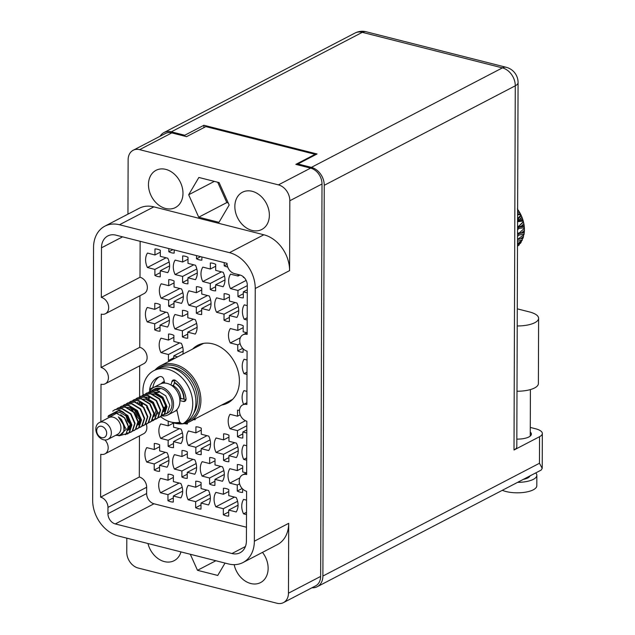 <?xml version="1.0" encoding="UTF-8"?>
<svg xmlns="http://www.w3.org/2000/svg" width="635" height="635" viewBox="0 0 635 635"><rect width="100%" height="100%" fill="white"/><g stroke="black" fill="none" stroke-linecap="round" stroke-linejoin="round"><path stroke-width="0.95" d="M226.973 402.28A32.544 24.963 -117.5 0 0 230.188 401.487M221.734 405.011A32.544 24.963 -117.5 0 0 227.671 403.058A32.544 24.963 -117.5 0 0 238.236 371.713A32.544 24.963 -117.5 0 0 212.749 343.86A32.544 24.963 -117.5 0 0 197.604 345.329A32.544 24.963 -117.5 0 0 192.603 349.075M165.656 208.494A20.987 16.097 -117.5 0 0 175.419 207.55A20.987 16.097 -117.5 0 0 182.229 187.341A20.987 16.097 -117.5 0 0 165.791 169.378A20.987 16.097 -117.5 0 0 156.027 170.323A20.987 16.097 -117.5 0 0 149.217 190.54A20.987 16.097 -117.5 0 0 165.656 208.494M252.039 230.418A20.987 16.097 -117.5 0 0 261.803 229.473A20.987 16.097 -117.5 0 0 268.613 209.256A20.987 16.097 -117.5 0 0 252.174 191.302A20.987 16.097 -117.5 0 0 242.411 192.246A20.987 16.097 -117.5 0 0 235.601 212.455A20.987 16.097 -117.5 0 0 252.039 230.418M234.156 564.658A20.987 16.097 -117.5 0 0 250.809 583.525A20.987 16.097 -117.5 0 0 260.572 582.581A20.987 16.097 -117.5 0 0 262.493 552.379M147.955 543.52A20.987 16.097 -117.5 0 0 164.425 561.61A20.987 16.097 -117.5 0 0 174.188 560.657A20.987 16.097 -117.5 0 0 180.991 551.902M201.184 454.692A14.589 11.192 62.5 0 1 198.509 454.35A14.589 11.192 62.5 0 1 195.834 453.334L195.85 447.294L188.357 445.397A14.589 11.192 62.5 0 1 188.412 430.959L195.905 432.864L195.921 426.823A14.589 11.192 62.5 0 1 198.604 427.157A14.589 11.192 62.5 0 1 201.279 428.18L201.255 434.221L208.748 436.118A14.589 11.192 62.5 0 1 208.693 450.556L201.208 448.651L201.184 454.692M200.993 509.079A14.589 11.192 62.5 0 1 198.318 508.746A14.589 11.192 62.5 0 1 195.643 507.722L195.659 501.682L188.166 499.785A14.589 11.192 62.5 0 1 188.222 485.346L195.715 487.251L195.731 481.211A14.589 11.192 62.5 0 1 198.414 481.544A14.589 11.192 62.5 0 1 201.089 482.568L201.065 488.609L208.558 490.506A14.589 11.192 62.5 0 1 208.502 504.944L201.017 503.039L200.993 509.079M242.633 488.974L242.618 492.419A14.589 11.192 62.5 0 1 239.943 492.085A14.589 11.192 62.5 0 1 237.268 491.061L237.284 485.029L229.799 483.124A14.589 11.192 62.5 0 1 229.846 468.693L237.339 470.591L237.355 464.558A14.589 11.192 62.5 0 1 240.038 464.891A14.589 11.192 62.5 0 1 242.713 465.915L242.689 471.948L246.428 472.9M246.793 432.999L242.832 431.998L242.808 438.031A14.589 11.192 62.5 0 1 240.133 437.698A14.589 11.192 62.5 0 1 237.458 436.674L237.474 430.641L229.989 428.736A14.589 11.192 62.5 0 1 230.037 414.306L237.53 416.203L237.546 410.17A14.589 11.192 62.5 0 1 239.498 410.345M214.932 485.394A14.589 11.192 62.5 0 1 212.257 485.061A14.589 11.192 62.5 0 1 209.582 484.037L209.598 478.004L202.105 476.099A14.589 11.192 62.5 0 1 202.16 461.669L209.653 463.566L209.669 457.533A14.589 11.192 62.5 0 1 212.352 457.867A14.589 11.192 62.5 0 1 215.027 458.891L215.003 464.923L222.496 466.828A14.589 11.192 62.5 0 1 222.448 481.259L214.955 479.361L214.932 485.394M228.679 516.104A14.589 11.192 62.5 0 1 226.004 515.771A14.589 11.192 62.5 0 1 223.329 514.747L223.345 508.706L215.86 506.809A14.589 11.192 62.5 0 1 215.908 492.371L223.401 494.276L223.417 488.236A14.589 11.192 62.5 0 1 226.1 488.577A14.589 11.192 62.5 0 1 228.775 489.593L228.751 495.633L236.244 497.53A14.589 11.192 62.5 0 1 236.196 511.969L228.703 510.064L228.679 516.104M228.87 461.716A14.589 11.192 62.5 0 1 226.195 461.375A14.589 11.192 62.5 0 1 223.52 460.359L223.536 454.319L216.043 452.422A14.589 11.192 62.5 0 1 216.098 437.983L223.591 439.888L223.607 433.848A14.589 11.192 62.5 0 1 226.29 434.181A14.589 11.192 62.5 0 1 228.965 435.205L228.941 441.246L236.434 443.143A14.589 11.192 62.5 0 1 236.387 457.581L228.894 455.676L228.87 461.716M173.585 422.839L173.569 427.196L181.062 429.093A14.589 11.192 62.5 0 1 181.007 443.532L173.514 441.627L173.498 447.667A14.589 11.192 62.5 0 1 170.815 447.326A14.589 11.192 62.5 0 1 168.14 446.31L168.164 440.269L160.671 438.372A14.589 11.192 62.5 0 1 160.718 423.934L168.211 425.839L168.227 421.156M187.436 422.712L187.436 423.982A14.589 11.192 62.5 0 1 184.753 423.648A14.589 11.192 62.5 0 1 184.428 423.561M187.246 478.369A14.589 11.192 62.5 0 1 184.563 478.036A14.589 11.192 62.5 0 1 181.888 477.012L181.912 470.979L174.419 469.075A14.589 11.192 62.5 0 1 174.474 454.644L181.959 456.541L181.983 450.509A14.589 11.192 62.5 0 1 184.658 450.842A14.589 11.192 62.5 0 1 187.333 451.866L187.317 457.898L194.81 459.803A14.589 11.192 62.5 0 1 194.755 474.234L187.261 472.337L187.246 478.369M159.56 471.345A14.589 11.192 62.5 0 1 156.877 471.011A14.589 11.192 62.5 0 1 154.202 469.987L154.226 463.955L146.733 462.05A14.589 11.192 62.5 0 1 146.78 447.619L154.273 449.517L154.297 443.476A14.589 11.192 62.5 0 1 156.972 443.817A14.589 11.192 62.5 0 1 159.647 444.841L159.631 450.874L167.124 452.779A14.589 11.192 62.5 0 1 167.068 467.209L159.575 465.312L159.56 471.345M173.307 502.055A14.589 11.192 62.5 0 1 170.624 501.721A14.589 11.192 62.5 0 1 167.95 500.697L167.973 494.657L160.48 492.76A14.589 11.192 62.5 0 1 160.536 478.322L168.021 480.227L168.045 474.186A14.589 11.192 62.5 0 1 170.72 474.52A14.589 11.192 62.5 0 1 173.395 475.544L173.379 481.584L180.872 483.481A14.589 11.192 62.5 0 1 180.816 497.919L173.323 496.014L173.307 502.055M174.188 249.936L174.173 253.119A14.589 11.192 62.5 0 1 171.498 252.786A14.589 11.192 62.5 0 1 168.823 251.762L168.831 248.579M160.234 276.804A14.589 11.192 62.5 0 1 157.559 276.463A14.589 11.192 62.5 0 1 154.884 275.447L154.9 269.407L147.415 267.51A14.589 11.192 62.5 0 1 147.463 253.071L154.956 254.976L154.972 248.936A14.589 11.192 62.5 0 1 157.655 249.269A14.589 11.192 62.5 0 1 160.33 250.293L160.306 256.334L167.799 258.231A14.589 11.192 62.5 0 1 167.751 272.669L160.258 270.764L160.234 276.804M160.044 331.192A14.589 11.192 62.5 0 1 157.369 330.851A14.589 11.192 62.5 0 1 154.694 329.835L154.718 323.794L147.225 321.897A14.589 11.192 62.5 0 1 147.272 307.459L154.765 309.364L154.789 303.324A14.589 11.192 62.5 0 1 157.464 303.657A14.589 11.192 62.5 0 1 160.139 304.681L160.115 310.721L167.608 312.618A14.589 11.192 62.5 0 1 167.561 327.057L160.068 325.152L160.044 331.192M187.92 283.829A14.589 11.192 62.5 0 1 185.245 283.488A14.589 11.192 62.5 0 1 182.57 282.472L182.594 276.431L175.101 274.534A14.589 11.192 62.5 0 1 175.149 260.096L182.642 262.001L182.666 255.961A14.589 11.192 62.5 0 1 185.341 256.294A14.589 11.192 62.5 0 1 188.016 257.318L187.992 263.358L195.485 265.255A14.589 11.192 62.5 0 1 195.437 279.694L187.944 277.789L187.92 283.829M187.73 338.217A14.589 11.192 62.5 0 1 185.055 337.883A14.589 11.192 62.5 0 1 182.38 336.86L182.404 330.819L174.911 328.922A14.589 11.192 62.5 0 1 174.958 314.484L182.451 316.389L182.475 310.348A14.589 11.192 62.5 0 1 185.15 310.682A14.589 11.192 62.5 0 1 187.825 311.706L187.801 317.746L195.294 319.643A14.589 11.192 62.5 0 1 195.247 334.081L187.754 332.176L187.73 338.217M173.982 307.507A14.589 11.192 62.5 0 1 171.307 307.173A14.589 11.192 62.5 0 1 168.632 306.149L168.656 300.117L161.163 298.212A14.589 11.192 62.5 0 1 161.211 283.781L168.704 285.679L168.727 279.646A14.589 11.192 62.5 0 1 171.402 279.979A14.589 11.192 62.5 0 1 174.077 281.003L174.053 287.036L181.546 288.941A14.589 11.192 62.5 0 1 181.499 303.371L174.006 301.474L173.982 307.507M229.362 321.556A14.589 11.192 62.5 0 1 226.679 321.223A14.589 11.192 62.5 0 1 224.004 320.199L224.028 314.166L216.535 312.261A14.589 11.192 62.5 0 1 216.583 297.831L224.076 299.728L224.099 293.695A14.589 11.192 62.5 0 1 226.774 294.029A14.589 11.192 62.5 0 1 229.449 295.053L229.433 301.085L236.926 302.99A14.589 11.192 62.5 0 1 236.871 317.421L229.378 315.524L229.362 321.556M227.727 267.017A14.589 11.192 62.5 0 1 226.87 266.835A14.589 11.192 62.5 0 1 224.195 265.811L224.211 262.628M169.585 361.061A14.589 11.192 62.5 0 1 168.442 360.537L168.465 354.505L160.972 352.6A14.589 11.192 62.5 0 1 161.02 338.169L168.513 340.066L168.537 334.034A14.589 11.192 62.5 0 1 171.212 334.367A14.589 11.192 62.5 0 1 173.887 335.391L173.863 341.424L181.356 343.329A14.589 11.192 62.5 0 1 182.801 354.179M215.614 290.854A14.589 11.192 62.5 0 1 212.931 290.512A14.589 11.192 62.5 0 1 210.256 289.497L210.28 283.456L202.787 281.559A14.589 11.192 62.5 0 1 202.835 267.121L210.328 269.026L210.352 262.985A14.589 11.192 62.5 0 1 213.027 263.319A14.589 11.192 62.5 0 1 215.702 264.343L215.686 270.383L223.171 272.28A14.589 11.192 62.5 0 1 223.123 286.718L215.63 284.813L215.614 290.854M243.118 348.821L243.11 352.266A14.589 11.192 62.5 0 1 240.435 351.933A14.589 11.192 62.5 0 1 237.752 350.909L237.776 344.868L230.283 342.971A14.589 11.192 62.5 0 1 230.338 328.533L237.823 330.438L237.847 324.398A14.589 11.192 62.5 0 1 240.522 324.739A14.589 11.192 62.5 0 1 243.205 325.755L243.181 331.795L246.912 332.74M247.277 292.846L243.316 291.838L243.3 297.878A14.589 11.192 62.5 0 1 240.617 297.545A14.589 11.192 62.5 0 1 237.942 296.521L237.966 290.481L230.473 288.584A14.589 11.192 62.5 0 1 230.529 274.145L238.014 276.05L238.022 274.51M201.874 256.961L201.859 260.144A14.589 11.192 62.5 0 1 199.184 259.81A14.589 11.192 62.5 0 1 196.509 258.786L196.517 255.603M201.676 314.531A14.589 11.192 62.5 0 1 198.993 314.198A14.589 11.192 62.5 0 1 196.318 313.174L196.342 307.142L188.849 305.237A14.589 11.192 62.5 0 1 188.897 290.806L196.39 292.703L196.413 286.671A14.589 11.192 62.5 0 1 199.088 287.004A14.589 11.192 62.5 0 1 201.763 288.028L201.747 294.061L209.233 295.966A14.589 11.192 62.5 0 1 209.185 310.396L201.692 308.499L201.676 314.531M115.3 523.931A8.977 6.89 62.5 0 1 107.95 513.691L146.637 493.538A8.977 6.89 -117.5 0 0 153.995 503.777L115.3 523.931L231.958 553.529A17.51 13.43 62.5 0 0 240.101 552.736A17.51 13.43 62.5 0 0 246.412 540.861L246.586 491.292A8.977 6.89 -117.5 0 1 239.554 483.608A8.977 6.89 -117.5 0 1 242.467 474.956A8.977 6.89 -117.5 0 1 246.65 474.551L246.832 421.211A8.977 6.89 62.5 0 1 239.8 413.528A8.977 6.89 62.5 0 1 242.713 404.876A8.977 6.89 62.5 0 1 246.888 404.471L247.078 351.131A8.977 6.89 62.5 0 1 240.046 343.448A8.977 6.89 62.5 0 1 242.959 334.804A8.977 6.89 62.5 0 1 247.134 334.399L247.309 285.234A8.977 6.89 62.5 0 0 239.951 274.995L234.418 273.59A8.977 6.89 -117.5 0 1 227.06 263.35L115.943 235.156A17.51 13.43 62.5 0 0 107.799 235.95A17.51 13.43 62.5 0 0 101.489 247.817L101.314 297.394L140.002 277.249L140.129 241.292M100.878 421.775L101.013 384.207A8.977 6.89 -117.5 0 0 105.188 383.802A8.977 6.89 -117.5 0 0 108.101 375.158A8.977 6.89 -117.5 0 0 101.068 367.474L101.259 314.135A8.977 6.89 -117.5 0 0 105.434 313.73L144.121 293.576A8.977 6.89 -117.5 0 0 147.034 284.932A8.977 6.89 -117.5 0 0 140.002 277.249M105.188 383.802L143.875 363.657A8.977 6.89 -117.5 0 0 146.796 355.005A8.977 6.89 -117.5 0 0 139.763 347.321L139.938 295.751M139.517 417.401L139.517 416.663M139.589 396.859L139.692 365.831M146.28 424.172A8.977 6.89 62.5 0 1 143.637 433.729L104.942 453.882A8.977 6.89 62.5 0 1 100.767 454.287L100.616 497.173L139.311 477.02L139.454 435.912M139.311 477.02A8.977 6.89 62.5 0 1 146.661 487.259L107.974 507.413A8.977 6.89 -117.5 0 0 100.616 497.173M146.637 493.538L146.661 487.259M246.459 527.24L153.995 503.777M177.689 356.846L173.815 355.862L173.807 358.862M246.697 460.192L243.737 459.446A14.589 11.192 62.5 0 1 243.784 445.008L246.745 445.762M195.636 418.608A14.589 11.192 62.5 0 1 194.945 419.846L193.81 419.56M243.626 404.408A14.589 11.192 62.5 0 1 243.975 390.62L246.936 391.374M246.507 514.588L243.546 513.834A14.589 11.192 62.5 0 1 243.594 499.396L246.555 500.15M243.372 276.82L243.372 277.408L244.221 277.622M247.182 320.04L244.221 319.286A14.589 11.192 62.5 0 1 244.277 304.856L247.237 305.61M246.999 374.428L244.03 373.674A14.589 11.192 62.5 0 1 244.086 359.243L247.047 359.997M101.068 367.474L139.763 347.321M171.807 132.898L139.629 149.654A13.914 10.676 -117.5 0 0 133.152 150.281L165.33 133.525A13.914 10.676 62.5 0 1 171.807 132.898L186.571 136.644L205.851 126.603L315.127 154.329L295.846 164.37L310.61 168.116A13.914 10.676 62.5 0 1 322.008 183.991L320.643 576.421A13.914 10.676 62.5 0 1 315.627 585.859L283.448 602.623A13.914 10.676 -117.5 0 0 288.465 593.185L288.703 523.319A31.425 24.106 62.5 0 1 277.376 544.624L243.03 562.515A31.425 24.106 -117.5 0 0 254.357 541.203L288.703 523.319M139.629 149.654L278.432 184.872L310.61 168.116M322.008 183.991L289.83 200.747L289.592 270.613L255.238 288.504L254.357 541.203M127.945 214.146L128.135 159.718A13.914 10.676 -117.5 0 1 133.152 150.281M126.817 538.155L126.77 552.156A13.914 10.676 -117.5 0 0 138.168 568.031L276.971 603.25A13.914 10.676 -117.5 0 0 283.448 602.623M243.03 562.515A31.425 24.106 -117.5 0 1 228.417 563.936L118.404 536.019A31.425 24.106 -117.5 0 1 92.662 500.182L93.543 247.483A31.425 24.106 -117.5 0 1 104.87 226.171A31.425 24.106 -117.5 0 1 119.491 224.75L229.497 252.666L263.85 234.775L153.837 206.859L119.491 224.75M107.95 513.691L107.974 507.413M104.902 439.984A8.977 6.89 62.5 0 1 104.942 453.882M105.434 313.73A8.977 6.89 -117.5 0 0 108.347 305.078A8.977 6.89 -117.5 0 0 101.314 297.394M255.238 288.504A31.425 24.106 -117.5 0 0 229.497 252.666M196.318 313.174L201.684 310.38M196.509 258.786L200.628 256.643M237.942 296.521L243.316 293.727M237.752 350.909L242.665 348.353M210.256 289.497L215.622 286.702M168.442 360.537L173.807 357.743M224.195 265.811L227.108 264.295M224.004 320.199L229.378 317.405M168.632 306.149L173.998 303.355M182.38 336.86L187.746 334.066M182.57 282.472L187.936 279.678M154.694 329.835L160.06 327.041M154.884 275.447L160.25 272.645M168.823 251.762L172.942 249.619M167.95 500.697L173.323 497.903M154.202 469.987L159.568 467.193M181.888 477.012L187.261 474.218M168.14 446.31L173.514 443.508M223.52 460.359L228.886 457.565M223.329 514.747L228.695 511.953M209.582 484.037L214.947 481.243M237.458 436.674L242.824 433.88M237.268 491.061L242.181 488.506M195.643 507.722L201.009 504.928M195.834 453.334L201.2 450.54M223.536 454.319L237.776 446.905M234.696 442.706L216.043 452.422M228.894 455.676L238.236 450.81M223.591 439.888L228.957 437.086M223.345 508.706L237.585 501.293M234.505 497.094L215.86 506.809M228.703 510.064L238.046 505.198M223.401 494.276L228.767 491.482M168.164 440.269L182.396 432.856M179.324 428.657L160.671 438.372M173.514 441.627L182.864 436.761M168.211 425.839L173.585 423.037M167.973 494.657L182.205 487.243M179.133 483.044L160.48 492.76M173.323 496.014L182.674 491.149M168.021 480.227L173.395 477.425M154.226 463.955L168.458 456.533M165.386 452.334L146.733 462.05M159.575 465.312L168.926 460.439M154.273 449.517L159.639 446.722M181.912 470.979L196.144 463.566M193.072 459.359L174.419 469.075M187.261 472.337L196.612 467.463M181.959 456.541L187.333 453.747M195.659 501.682L209.899 494.268M206.819 490.069L188.166 499.785M201.017 503.039L210.36 498.173M195.715 487.251L201.081 484.457M195.85 447.294L210.09 439.88M207.01 435.681L188.357 445.397M201.208 448.651L210.55 443.786M195.905 432.864L201.271 430.062M246.515 512.286L243.546 513.834M246.705 457.898L243.737 459.446M209.598 478.004L223.837 470.591M220.758 466.384L202.105 476.099M214.955 479.361L224.298 474.488M209.653 463.566L215.019 460.772M237.474 430.641L246.817 425.775M245.42 420.695L229.989 428.736M242.832 431.998L246.801 429.927M237.53 416.203L240.205 414.806M237.284 485.029L239.609 483.814M239.847 477.893L229.799 483.124M237.339 470.591L242.705 467.797M237.966 290.481L247.309 285.615M246.15 280.416L230.473 288.584M243.316 291.838L247.293 289.774M238.014 276.05L240.006 275.011M237.776 344.868L240.101 343.662M240.34 337.733L230.283 342.971M237.823 330.438L243.197 327.644M247.198 317.738L244.221 319.286M168.465 354.505L182.697 347.091M179.626 342.884L160.972 352.6M173.815 355.862L183.166 350.996M168.513 340.066L173.879 337.272M210.28 283.456L224.512 276.042M221.44 271.844L202.787 281.559M215.63 284.813L224.98 279.948M210.328 269.026L215.694 266.224M196.342 307.142L210.574 299.728M207.502 295.521L188.849 305.237M201.692 308.499L211.042 303.625M196.39 292.703L201.755 289.909M154.9 269.407L169.14 261.993M166.06 257.794L147.415 267.51M160.258 270.764L169.601 265.898M154.956 254.976L160.322 252.174M154.718 323.794L168.95 316.381M165.87 312.182L147.225 321.897M160.068 325.152L169.41 320.286M154.765 309.364L160.131 306.562M182.594 276.431L196.826 269.018M193.754 264.819L175.101 274.534M187.944 277.789L197.294 272.923M182.642 262.001L188.008 259.199M182.404 330.819L196.636 323.405M193.564 319.207L174.911 328.922M187.754 332.176L197.104 327.311M182.451 316.389L187.817 313.595M247.007 372.134L244.03 373.674M224.028 314.166L238.26 306.753M235.188 302.546L216.535 312.261M229.378 315.524L238.728 310.658M224.076 299.728L229.449 296.934M168.656 300.117L182.888 292.703M179.816 288.496L161.163 298.212M174.006 301.474L183.356 296.601M168.704 285.679L174.069 282.885M315.127 154.996L315.127 154.329M190.302 554.268L197.493 570.309L217.741 575.445L225.028 563.078M198.723 217.202L218.972 222.337L229.164 205.034L219.107 182.594L198.858 177.459L188.666 194.762L198.723 217.202L226.814 202.573L228.219 202.93M104.87 226.171L139.216 208.28A31.425 24.106 62.5 0 1 153.837 206.859M263.85 234.775A31.425 24.106 62.5 0 1 289.592 270.613M289.83 200.747A13.914 10.676 -117.5 0 0 278.432 184.872M215.852 560.745L197.493 570.309M217.702 182.237L226.814 202.573M214.344 181.388L188.666 194.762M200.327 344.17A32.544 24.963 -117.5 0 0 197.834 346.345M516.993 391.231A21.32 7.731 0.2 0 0 534.599 387.953A21.32 7.731 0.2 0 0 538.385 383.58L538.615 318.31A21.32 7.731 0.2 0 0 529.423 311.92L517.279 308.84M517.223 325.961A21.32 7.731 0.2 0 0 534.829 322.683A21.32 7.731 0.2 0 0 538.615 318.31M535.718 472.916A19.637 7.12 -179.8 0 1 536.845 475.313L536.805 485.775A19.637 7.12 -179.8 0 1 533.321 489.799A19.637 7.12 -179.8 0 1 502.317 490.315M536.845 475.313A19.637 7.12 -179.8 0 1 533.36 479.346A19.637 7.12 -179.8 0 1 517.588 482.362M530.265 432.086A14.026 5.08 -179.8 0 1 531.376 434.086A14.026 5.08 -179.8 0 1 528.884 436.959A14.026 5.08 -179.8 0 1 516.827 439.11M523.303 479.385A12.906 4.675 0.2 0 0 527.82 477.941A12.906 4.675 0.2 0 0 530.003 475.893M324.255 185.301L322.89 576.056L539.456 463.264L539.544 436.697L514.009 450.001L515.279 85.804L324.255 185.301A15.708 12.057 -117.5 0 0 311.388 167.378L502.412 67.881L362.315 32.337L171.291 131.826L184.761 135.247L184.761 136.184M297.91 164.894L297.91 163.957L311.388 167.378M311.983 587.764A15.708 12.057 -117.5 0 0 317.23 586.716A15.708 12.057 -117.5 0 0 322.89 576.056M171.291 131.826A15.708 12.057 -117.5 0 0 163.981 132.54A15.708 12.057 -117.5 0 0 160.115 136.239M297.91 163.957L317.063 153.98L203.914 125.27L184.761 135.247M203.906 127.611L203.914 125.27M539.544 436.697A15.708 5.691 0.2 0 0 542.338 433.475A15.708 5.691 0.2 0 0 535.567 428.768L530.281 427.426M518.073 82.582A15.708 15.708 0 0 0 506.222 67.294A15.708 8.319 -75.8 0 0 502.412 67.881A15.708 12.057 62.5 0 1 515.279 85.804A15.708 5.691 0.2 0 0 518.073 82.582L516.803 446.778A15.708 5.691 -179.8 0 1 514.009 450.001M317.23 586.716L541.163 470.083L542.219 468.36L539.456 463.264M101.663 437.634A6.056 4.651 62.5 0 1 96.695 430.72A6.056 4.651 62.5 0 1 101.695 426.339A6.056 4.651 62.5 0 1 106.664 433.253A6.056 4.651 62.5 0 1 101.663 437.634M103.561 439.777A9.43 7.231 62.5 0 1 96.179 431.705A9.43 7.231 62.5 0 1 99.243 422.624A9.43 7.231 62.5 0 1 103.624 422.204A9.43 7.231 62.5 0 1 111.006 430.268A9.43 7.231 62.5 0 1 107.95 439.349A9.43 7.231 62.5 0 1 103.561 439.777M99.243 422.624L108.815 417.639A9.43 7.231 62.5 0 1 113.205 417.211A9.43 7.231 62.5 0 1 120.586 425.283A9.43 7.231 62.5 0 1 117.523 434.364L107.95 439.349M149.535 391.636A15.486 11.882 62.5 0 1 153.646 387.461A15.486 11.882 62.5 0 1 160.853 386.763A15.486 11.882 62.5 0 1 172.982 400.01A15.486 11.882 62.5 0 1 167.95 414.925A15.486 11.882 62.5 0 1 162.163 415.893M153.646 387.461L160.028 384.135A15.486 11.882 62.5 0 1 167.235 383.437A15.486 11.882 62.5 0 1 179.364 396.684A15.486 11.882 62.5 0 1 174.339 411.599L167.95 414.925M166.029 408.495A11.787 9.041 62.5 0 1 163.679 407.241M164.894 402.868A11.787 9.041 62.5 0 1 162.83 399.717M162.068 383.365A15.486 11.882 62.5 0 1 163.862 382.135A15.486 11.882 62.5 0 1 164.386 381.889L163.862 382.135M107.117 418.528L116.491 413.282L124.452 417.878L128.246 426.434L126.19 433.792L119.245 435.793L126.309 429.189L118.388 416.901L123.023 423.553C125.373 431.8 123.166 435.713 116.411 435.3M118.547 410.821L107.99 416.727L108.498 415.679L119.07 410.186A13.692 10.501 62.5 0 1 123.38 412.25L118.547 410.821M118.173 435.546L119.245 435.793M148.661 392.224L149.995 391.382L156.98 390.446L165.727 395.788L169.791 405.233L167.259 413.004L164.354 414.56M150.201 391.279L157.377 390.239L160.171 388.779L153.194 389.715L154.472 389.049A13.692 10.501 62.5 0 1 160.845 388.429A13.692 10.501 62.5 0 1 171.569 400.145A13.692 10.501 62.5 0 1 167.124 413.337L165.838 414.004M155.511 415.401L154.265 414.671M150.471 391.795L151.67 390.692M151.852 390.557L153.194 389.715M112.736 411.178L114.879 409.67L121.864 408.734L130.612 414.076L134.676 423.521L132.143 431.292L129.238 432.848M115.086 409.567L122.261 408.527L131.008 413.869L135.072 423.315L132.548 431.086L130.921 432.189M116.737 408.845L118.078 408.011L125.055 407.075L133.802 412.417L137.866 421.854L135.334 429.625L132.429 431.181M118.277 407.908L125.46 406.86L134.207 412.202L138.271 421.648L135.739 429.419L134.112 430.522M119.928 407.186L121.269 406.344L128.254 405.408L137.001 410.75L141.065 420.195L138.533 427.966L135.628 429.522M121.468 406.241L128.651 405.201L137.398 410.543L141.462 419.989L138.93 427.76L137.303 428.863M123.126 405.519L124.46 404.685L131.445 403.749L140.192 409.091L144.256 418.528L141.724 426.299L138.819 427.855M124.658 404.582L131.842 403.535L140.589 408.876L144.653 418.322L142.121 426.093L140.502 427.196M129.58 428.49L128.302 427.672M126.317 403.86L127.651 403.019L134.636 402.082L143.383 407.424L147.447 416.87L144.915 424.64L142.01 426.196M127.849 402.915L135.033 401.876L143.78 407.218L147.844 416.663L145.312 424.434L143.693 425.537M129.508 402.193L130.842 401.36L137.827 400.423L146.574 405.765L150.638 415.203L148.106 422.973L145.201 424.537M131.048 401.256L138.224 400.209L146.971 405.551L151.035 414.996L148.503 422.767L146.883 423.87M132.699 400.534L134.033 399.693L141.018 398.756L149.765 404.098L153.829 413.544L151.297 421.315L148.392 422.87M134.239 399.59L141.422 398.55L150.162 403.892L154.234 413.337L151.701 421.108L150.074 422.211M131.27 409.464L131.302 407.948M135.89 398.867L137.231 398.034L144.208 397.097L152.956 402.439L157.02 411.885L154.495 419.656L151.582 421.211M137.43 397.931L144.613 396.891L153.36 402.233L157.424 411.67L154.892 419.441L151.757 421.053M140.01 420.164L136.969 416.441L134.612 409.726M139.081 397.208L140.422 396.367L147.407 395.43L156.154 400.772L160.218 410.218L157.686 417.989L154.781 419.544M140.621 396.272L147.804 395.224L156.551 400.566L160.615 410.012L158.083 417.782L156.456 418.886M142.28 395.541L143.613 394.708L150.598 393.771L159.345 399.113L163.409 408.559L160.877 416.33L157.972 417.886M143.812 394.605L150.995 393.565L159.742 398.907L163.806 408.345L161.274 416.115L159.655 417.227M140.843 404.471L140.938 402.312M145.471 393.883L146.804 393.041L153.789 392.105L162.536 397.447L166.6 406.892L164.068 414.663L161.163 416.219M147.002 392.946L154.186 391.898L162.933 397.24L166.997 406.686L164.465 414.457L161.338 416.06M123.38 412.25L127.421 415.734L131.485 425.18L128.953 432.951L125.254 434.65M119.07 410.186L127.818 415.528L131.882 424.974L129.35 432.745L125.492 434.459M129.016 432.895L126.817 432.991M154.551 419.592L152.852 419.727M517.454 221.71L523.24 221.028L522.605 218.948L519.755 219.289L521.891 217.027L521.002 215.019L517.596 218.694M523.24 221.028A28.059 21.526 62.5 0 1 523.391 221.591L518.668 226.314L517.565 226.441M523.859 223.687A28.059 21.526 62.5 0 1 524.169 225.655L521.525 225.973L523.859 223.687L523.391 221.591M517.557 229.799L519.001 228.417L524.367 227.743L524.169 225.655M524.367 227.743A28.059 21.526 62.5 0 1 524.391 228.298L519.239 232.981L517.541 233.22M524.407 230.354A28.059 21.526 62.5 0 1 524.296 232.243L521.867 232.608L524.407 230.354L524.391 228.298M517.533 236.363L519.12 235.006L524.042 234.212L524.296 232.243M524.042 234.212A28.059 21.526 62.5 0 1 523.946 234.728L517.525 239.403M523.51 236.617A28.059 21.526 62.5 0 1 522.978 238.308L520.756 238.776L523.51 236.617L523.534 234.656M522.359 238.427L522.978 238.308L522.359 238.427L522.288 240.03A28.059 21.526 62.5 0 1 522.081 240.474L517.509 243.721M521.224 242.07A28.059 21.526 62.5 0 1 520.311 243.459L518.271 244.078L521.224 242.07L521.438 240.935M517.501 245.42L519.216 244.824L519.557 243.165M519.216 244.824A28.059 21.526 62.5 0 1 518.914 245.173L517.501 246.047M517.501 246.483L517.906 245.793M517.62 211.923L518.636 210.796L517.382 209.002M518.636 210.796A28.059 21.526 62.5 0 1 519.708 212.55L517.612 212.836M517.612 214.9L520.748 214.487L519.708 212.55M520.748 214.487A28.059 21.526 62.5 0 1 521.002 215.019M521.891 217.027A28.059 21.526 62.5 0 1 522.605 218.948M521.192 215.765L517.596 219.527M517.588 220.289L519.755 219.289M517.517 241.268L522.288 240.03M517.787 241.054L517.517 240.387M517.509 244.213L518.271 244.078M519.12 235.006L518.271 233.704L517.541 234.394M518.358 239.252L520.756 238.776M524.026 226.497L517.946 227.33L519.001 228.417M519.239 232.981L518.271 233.704L521.867 232.608M521.525 225.973L517.565 227.386M523.335 222.107L518.668 226.314M164.132 414.607L162.425 414.734M174.363 382.77A15.486 11.882 62.5 0 1 183.753 399.105M176.903 410.154A15.486 11.882 62.5 0 1 176.133 410.377M173.093 385.651A11.787 9.041 62.5 0 1 180.697 398.812M162.036 415.877A15.486 11.882 62.5 0 1 161.592 415.806M157.813 414.028L158.298 412.409M128.961 429.387L128.167 429.403M127.381 407.384L129.635 407.511L136.62 411.575L139.962 418.83L138.112 424.839M130.429 424.41L127.373 420.814L125.571 414.099M131.969 410.004L132.175 408.289M139.017 403.312L139.327 402.542M152.916 394.089L155.178 394.208L162.155 398.272L165.497 405.535L163.655 411.536M120.634 414.726L124.65 417.814L127.921 424.529M129.27 428.99L128.238 428.903M140.692 417.894L138.97 424.37L138.073 425.037M130.302 423.188L128.175 420.394L126.603 416.084M132.763 410.694L132.85 408.615M139.573 403.63L139.898 402.669M145.923 397.208L149.59 397.121L155.853 400.431M152.305 393.883L155.972 393.795L162.235 397.105M166.227 404.59L164.505 411.067L163.616 411.734M114.713 413.187L120.063 412.496L127.048 416.568L130.381 423.823L128 430.252M130.016 427.514L128.27 426.776M143.343 399.074L145.598 399.201L152.583 403.265L155.924 410.52L154.075 416.52M141.549 405.019L141.748 403.304M148.59 398.328L148.907 397.558M156.107 392.422L158.369 392.549M118.388 416.901L121.46 419.473L124.801 426.728L123.436 432.229M131.12 422.878L129.389 429.363L127.524 430.538M130.199 426.895L128.159 425.76M130 408.622L130.326 407.654M139.883 418.203L137.747 415.409L136.176 411.099M137.565 402.63L138.017 401.971M142.335 405.701L142.43 403.63M149.154 398.645L149.479 397.685M155.496 392.224L159.163 392.128L159.456 391.176M523.883 232.751L517.541 233.815M522.938 238.315L517.525 239.554M520.24 213.812L517.612 214.201M522.788 220.043L517.588 220.734M164.648 383.08L163.886 379.619A3.365 2.58 -117.5 0 0 161.219 376.611A3.365 2.58 -117.5 0 0 160.036 376.611A22.447 17.216 -117.5 0 0 157.456 377.627A22.447 17.216 -117.5 0 0 149.669 389.231A3.365 2.58 -117.5 0 0 149.844 391.089M179.911 400.606L183.269 401.455A3.365 2.58 -117.5 0 0 184.833 401.304A3.365 2.58 -117.5 0 0 186.007 398.455A22.447 17.216 -117.5 0 0 175.736 380.595A3.365 2.58 -117.5 0 0 174.561 380A3.365 2.58 -117.5 0 0 172.998 380.151A3.365 2.58 -117.5 0 0 171.879 381.643L171.013 385.04M143.105 394.986A30.297 23.249 62.5 0 1 153.829 370.665L157.02 368.998A30.297 23.249 62.5 0 1 171.117 367.633A30.297 23.249 62.5 0 1 194.493 392.255A30.297 23.249 62.5 0 1 186.817 421.664A3.365 2.58 62.5 0 1 186.619 421.783A3.365 2.58 62.5 0 1 186.404 421.878M153.829 370.665A30.297 23.249 62.5 0 1 167.918 369.292A30.297 23.249 62.5 0 1 191.302 393.922A30.297 23.249 62.5 0 1 183.626 423.323A3.365 2.58 62.5 0 1 183.428 423.45A3.365 2.58 62.5 0 1 179.197 420.592L176.808 409.734M148.987 411.353A30.297 23.249 62.5 0 1 146.606 407.075M179.824 399.264L181.038 398.637A1.349 1.032 62.5 0 1 181.666 398.574L185.984 399.669M175.022 380.159L173.807 384.913A1.349 1.032 62.5 0 1 173.363 385.516L172.418 386.001M159.107 376.904A22.447 17.216 -117.5 0 0 152.86 387.572A3.365 2.58 -117.5 0 0 152.821 387.945M179.943 422.227A28.059 21.526 62.5 0 1 170.926 422.021A28.059 21.526 62.5 0 1 160.623 416.647M169.878 367.355A28.059 21.526 62.5 0 1 174.427 367.998A28.059 21.526 62.5 0 1 194.612 386.715A28.059 21.526 62.5 0 1 193.731 413.147M174.458 382.389A15.938 12.224 62.5 0 1 184.118 399.201M176.998 410.591A15.938 12.224 62.5 0 1 175.363 410.98M161.131 383.651A15.938 12.224 62.5 0 1 163.655 381.738A15.938 12.224 62.5 0 1 164.282 381.437M158.226 368.427A30.409 23.328 62.5 0 1 174.434 365.8A30.409 23.328 62.5 0 1 198.652 393.581A30.409 23.328 62.5 0 1 185.777 422.219M155.035 370.03A31.536 24.194 62.5 0 1 160.409 365.839A31.536 24.194 62.5 0 1 175.077 364.419A31.536 24.194 62.5 0 1 199.779 391.406A31.536 24.194 62.5 0 1 189.54 421.783A31.536 24.194 62.5 0 1 174.871 423.204A31.536 24.194 62.5 0 1 171.847 422.235M180.896 423.156A30.409 23.328 62.5 0 1 174.847 422.632M122.571 236.839L101.489 247.817M288.465 593.185L320.643 576.421M231.958 553.529L245.42 546.521M366.125 31.75A15.708 15.708 0 0 0 355.005 33.044A15.708 12.057 -117.5 0 1 362.315 32.337A15.708 8.319 -75.8 0 1 366.125 31.75L506.222 67.294M174.863 380.087L171.879 381.643M186.817 421.664L183.626 423.323M181.666 398.574L179.848 399.518M185.857 400.106L183.269 401.455M173.807 384.913L172.133 385.786M152.86 387.572L149.669 389.231M242.959 334.804L247.142 332.621M242.467 474.956L246.65 472.781M242.713 404.876L246.896 402.701M530.408 389.572L530.249 436.07M355.005 33.044L163.981 132.54M542.338 433.475L542.219 468.36M115.824 435.245L117.142 435.459M149.995 391.382L150.4 391.176M114.879 409.67L115.284 409.464M118.078 408.011L118.475 407.797M121.269 406.344L121.666 406.138M124.46 404.685L124.857 404.479M127.651 403.019L128.048 402.812M130.842 401.36L131.247 401.153M134.033 399.693L134.437 399.486M137.231 398.034L137.628 397.827M140.422 396.367L140.819 396.161M143.613 394.708L144.01 394.502M146.804 393.041L147.201 392.835M127.532 433.959L127.929 433.753M130.723 432.292L131.12 432.086M133.914 430.633L134.318 430.427M137.112 428.966L137.509 428.76M140.303 427.307L140.7 427.101M143.494 425.64L143.891 425.434M146.685 423.982L147.082 423.775M149.876 422.315L150.281 422.108M153.067 420.656L153.472 420.449M156.266 418.997L156.662 418.782M159.456 417.33L159.853 417.124M162.647 415.671L163.044 415.457M186.619 421.783L183.428 423.45M160.409 365.839L203.549 343.368M189.54 421.783L232.68 399.312"/></g></svg>
